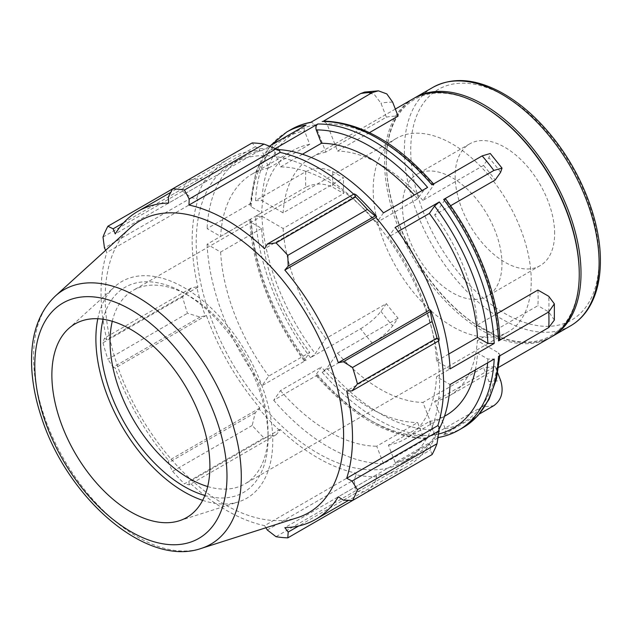 <?xml version="1.0" encoding="UTF-8"?>
<svg xmlns="http://www.w3.org/2000/svg" width="632" height="632" viewBox="0 0 632 632"><rect width="100%" height="100%" fill="white"/><g stroke="black" fill="none" stroke-linecap="round" stroke-linejoin="round"><path stroke-width="0.47" stroke-dasharray="3.16 2.37" d="M482.161 406.692C489.974 400.901 492.225 392.488 488.907 381.428L483.488 367.461L422.934 402.418L433.544 429.768C434.318 432.351 433.789 434.318 431.964 435.669L482.161 406.692A172.086 99.358 60 0 0 493.868 405.641M463.114 427.611A172.086 99.358 60 0 1 443.672 434.626C445.497 433.268 446.026 431.301 445.252 428.717L434.642 401.375L495.196 366.418A137.673 79.482 60 0 1 483.488 367.461M495.196 366.418L497.755 372.998M360.667 328.735C369.286 323.418 376.048 317.604 380.954 311.3L386.373 303.589L325.82 338.547L315.21 353.644L310.47 357.72L360.667 328.735A172.086 99.358 60 0 0 372.374 343.302C380.993 337.986 387.756 332.171 392.662 325.867L398.081 318.157A137.673 79.482 60 0 1 386.373 303.589M305.77 171.643C314.791 167.369 323.813 167.369 332.835 171.659L343.674 177.916L283.12 212.873L261.901 200.628L255.573 200.62L305.77 171.643A172.086 99.358 60 0 0 305.77 187.254C314.791 182.98 323.813 182.98 332.835 187.27L343.674 193.526A137.673 79.482 60 0 1 343.674 177.916M310.47 122.529L311.41 122.181L315.21 124.781L325.82 152.122L386.373 117.165L380.954 103.198L374.144 94.255L364.688 92.067M386.373 117.165A137.673 79.482 60 0 1 398.081 116.122M369.483 132.633L337.528 151.08L326.918 123.738L323.592 121.091M431.964 184.868L433.86 184.315L433.544 185.295L422.934 200.391L483.488 165.426L488.907 157.716L490.274 153.505M483.488 165.426A137.673 79.482 60 0 1 495.196 179.994M450.577 205.756L434.642 214.951L445.576 198.89M437.913 437.952L395.19 462.616L388.411 445.165L429.381 421.512L434.563 434.887L437.984 437.534M438.371 437.486L439.311 437.147A172.086 99.358 -120 0 0 458.753 430.131M438.869 437.399L439.311 437.147M443.672 434.626L479.356 414.023M427.603 438.189L426.189 438.576L422.855 435.938L417.665 422.563L376.704 446.208L383.474 463.667L427.603 438.189A172.086 99.358 -120 0 1 317.809 374.808L315.921 375.361L316.237 374.373L321.427 366.995A152.968 88.314 -120 0 0 417.665 422.563M317.809 374.808L273.688 400.277L280.458 390.647L321.427 366.995M431.964 435.669A172.086 99.358 60 0 1 322.178 372.288L326.918 368.211L337.528 353.114L398.081 318.157M322.178 372.288L372.374 343.302M306.101 360.24L304.205 360.777L304.529 359.813L309.712 352.427L268.75 376.08L261.98 385.71L306.101 360.24A172.086 99.358 -120 0 1 251.212 218.759L249.901 220.647L251.212 222.409L261.593 228.397A152.968 88.314 -120 0 0 309.712 352.427M251.212 218.759L207.083 244.228L220.631 252.05L261.593 228.397M310.47 357.72A172.086 99.358 60 0 1 255.573 216.239L261.901 216.239L283.12 228.492L343.674 193.526M255.573 216.239L305.77 187.254M251.212 203.141L249.901 204.894L251.212 206.798L261.593 212.787L220.631 236.439L207.083 228.618L251.212 203.141A172.086 99.358 -120 0 1 286.659 132.064M269.477 146.197L261.98 150.519L268.75 167.978L309.712 144.325L304.529 130.95C303.755 128.367 304.284 126.4 306.101 125.049M302.436 154.248L280.458 166.927L273.688 149.476L275.362 148.512M383.474 212.865L376.704 222.496L417.665 198.843L422.855 191.464L427.603 187.388M398.144 231.446L388.411 237.063L395.19 227.425M337.528 353.114A137.673 79.482 -120 0 0 422.934 402.418M283.12 228.492A137.673 79.482 -120 0 0 325.82 338.547M325.82 152.122A137.673 79.482 -120 0 0 311.394 157.526A137.673 79.482 -120 0 0 283.12 212.873M422.934 200.391A137.673 79.482 -120 0 0 337.528 151.08M499.873 339.021L498.561 337.259L477.35 325.014A137.673 79.482 -120 0 0 434.642 214.951M477.35 325.014L496.957 313.685M537.903 290.048A137.673 79.482 60 0 1 538.132 297.996A137.673 79.482 60 0 1 537.903 305.667L477.35 340.624L498.561 352.877L499.873 354.781L499.817 355.808M413.067 98.829A137.673 79.482 -120 0 0 413.067 257.793A137.673 79.482 -120 0 0 550.733 337.283M434.642 401.375A137.673 79.482 -120 0 0 449.068 395.98A137.673 79.482 -120 0 0 477.35 340.624M439.58 382.992A172.086 99.358 -120 0 0 364.467 209.808A172.086 99.358 -120 0 0 231.857 163.704A172.086 99.358 -120 0 0 231.849 362.42A172.086 99.358 -120 0 0 403.943 461.771A172.086 99.358 -120 0 0 439.58 382.992M273.688 400.277A172.086 99.358 -120 0 0 383.474 463.667M207.083 244.228A172.086 99.358 -120 0 0 261.98 385.71M261.98 150.519A172.086 99.358 -120 0 0 242.538 157.534A172.086 99.358 -120 0 0 207.083 228.618M277.511 149.547A172.086 99.358 -120 0 0 273.688 149.476M395.19 462.616A172.086 99.358 -120 0 0 414.624 455.601A172.086 99.358 -120 0 0 439.035 429.31M417.665 198.843A152.968 88.314 -120 0 0 414.308 195.059M309.712 144.325A152.968 88.314 -120 0 0 293.066 150.448A152.968 88.314 -120 0 0 261.593 212.787M450.079 368.906L436.538 361.093A152.968 88.314 -120 0 0 388.411 237.063M436.538 361.093L448.775 354.023M376.704 222.496A152.968 88.314 -120 0 0 280.458 166.927M268.75 167.978A152.968 88.314 -120 0 0 252.097 174.092A152.968 88.314 -120 0 0 220.631 236.439M220.631 252.05A152.968 88.314 -120 0 0 268.75 376.08M280.458 390.647A152.968 88.314 -120 0 0 376.704 446.208M554.351 320.076L548.742 311.924L537.903 305.667M498.569 356.527L499.873 354.781M554.643 233.492A70.342 40.614 -120 0 0 523.936 162.701A70.342 40.614 -120 0 0 469.734 143.851A70.342 40.614 -120 0 0 469.734 225.079A70.342 40.614 -120 0 0 540.076 265.693A70.342 40.614 -120 0 0 554.643 233.492M413.952 98.331A137.673 79.482 -120 0 0 386.31 160.836A137.673 79.482 -120 0 0 483.654 329.446A137.673 79.482 -120 0 0 551.61 336.761M475.359 369.933A152.968 88.314 -120 0 0 477.5 353.051L487.88 359.047L494.208 359.047M279.676 150.708A179.741 103.774 -120 0 0 259.215 148.686L255.257 146.758L252.2 142.919M353.683 194.206A177.829 102.668 60 0 1 355.705 196.094L356.116 194.838M439.106 338.586L437.818 338.317A177.829 102.668 60 0 1 438.442 341.011M432.114 454.542L430.329 449.976L430.629 445.592A179.741 103.774 -120 0 0 439.106 426.853M430.629 445.592L429.428 444.178A177.829 102.668 60 0 1 406.811 466.74A177.829 102.668 60 0 1 375.961 475.051L376.585 476.797L375.124 481.845L367.374 491.925A191.212 110.395 60 0 1 355.563 490.756L354.228 479.775L356.116 474.766A179.741 103.774 -120 0 0 376.585 476.797M356.116 474.766L355.705 473.044A177.829 102.668 60 0 1 280.087 429.381L279.676 430.637L276.16 434.705L264.002 437.889A191.212 110.395 60 0 1 252.2 425.431L255.257 412.641L259.215 409.03A179.741 103.774 -120 0 0 279.676 430.637M259.215 409.03L259.839 408.011A177.829 102.668 60 0 1 206.364 315.392L200.06 317.035L187.451 313.29A191.212 110.395 60 0 1 182.569 296.835L191.401 287.9L196.686 286.889A179.741 103.774 -120 0 0 205.163 315.415M196.686 286.889L197.974 287.165A177.829 102.668 60 0 1 197.974 199.846L196.686 198.63L191.401 197.761L182.569 191.109A191.212 110.395 60 0 1 187.451 180.302L200.06 178.627L205.163 179.891A179.741 103.774 -120 0 0 196.686 198.63M205.163 179.891L206.364 181.305A177.829 102.668 60 0 1 228.982 158.735A177.829 102.668 60 0 1 259.839 150.432L259.215 148.686M123.635 222.748L200.06 178.627M206.364 181.305L115.237 233.911M187.451 180.302L172.631 188.857M197.974 287.165L106.848 339.771L104.462 338.096L191.401 287.9M182.569 296.835L103 342.773L104.462 338.096M259.839 408.011L168.712 460.617L168.317 462.837L255.257 412.641M252.2 425.431L172.631 471.369L168.317 462.837M267.281 529.971L354.228 479.775M355.705 473.044L264.587 525.658L265.898 527.76M355.563 490.756L276.002 536.694M343.381 500.173L430.329 449.976M429.428 444.178L338.31 496.784M437.818 338.317L346.692 390.924M204.871 495.48A118.453 68.39 -120 0 0 268.079 438.213A118.453 68.39 -120 0 0 184.323 293.145A118.453 68.39 -120 0 0 103.127 319.255M112.275 321.285A111.745 64.519 60 0 1 133.186 290.349A111.745 64.519 60 0 1 189.063 295.879A111.745 64.519 60 0 1 268.079 432.738L268.079 438.213M268.079 432.738A111.745 64.519 60 0 1 244.932 483.899A111.745 64.519 60 0 1 207.683 486.545M202.643 500.339A125.073 72.206 -120 0 0 238.572 501.832A125.073 72.206 -120 0 0 272.763 440.915A125.073 72.206 -120 0 0 213 309.814A125.073 72.206 -120 0 0 114.479 286.889A125.073 72.206 -120 0 0 97.802 318.749M531.243 280.805A111.745 64.519 -120 0 0 482.461 168.349A111.745 64.519 -120 0 0 396.351 138.408A111.745 64.519 -120 0 0 396.351 267.447A111.745 64.519 -120 0 0 508.096 331.958A111.745 64.519 -120 0 0 531.243 280.805M130.247 227.931A168.586 97.336 -120 0 0 140.099 415.39A168.586 97.336 -120 0 0 297.522 517.655M105.686 250.264L106.848 252.452A177.829 102.668 -120 0 0 106.848 339.771M103 342.773A191.212 110.395 -120 0 0 107.89 359.229L187.451 313.29M200.06 317.035L113.12 367.232L107.89 359.229M113.12 367.232L115.237 367.998A177.829 102.668 -120 0 0 168.712 460.617M172.631 471.369A191.212 110.395 -120 0 0 184.433 483.828L264.002 437.889M276.16 434.705L189.221 484.902L184.433 483.828M189.221 484.902L188.96 481.995A177.829 102.668 -120 0 0 264.587 525.658M375.124 481.845L298.707 525.974M375.961 475.051L284.835 527.657M280.087 429.381L188.96 481.995M206.364 315.392L115.237 367.998M191.401 197.761L104.462 247.957M103 237.047L182.569 191.109M197.974 199.846L106.848 252.452M255.257 146.758L168.317 196.955M259.839 150.432L168.712 203.038M355.705 196.094L264.587 248.708M477.5 353.051L436.538 376.704L450.079 384.525M388.411 445.165A152.968 88.314 -120 0 0 405.065 439.043A152.968 88.314 -120 0 0 436.538 376.704M429.381 421.512A152.968 88.314 -120 0 0 446.034 415.398M501.966 263.907A70.342 40.614 -120 0 0 471.259 193.108A70.342 40.614 -120 0 0 417.057 174.266A70.342 40.614 -120 0 0 417.049 255.494A70.342 40.614 -120 0 0 487.398 296.108A70.342 40.614 -120 0 0 501.966 263.907M482.777 106.152A136.433 78.771 -120 0 0 386.31 161.847A136.433 78.771 -120 0 0 482.777 328.94A136.433 78.771 -120 0 0 579.252 273.245M488.907 381.428A152.968 88.314 -120 0 0 500.615 380.385M380.954 311.3A152.968 88.314 -120 0 0 392.662 325.867M332.835 171.659A152.968 88.314 -120 0 0 332.835 187.27M392.662 102.147A152.968 88.314 -120 0 0 380.954 103.198M500.615 172.283A152.968 88.314 -120 0 0 488.907 157.716M498.561 337.259A167.622 96.775 -120 0 0 445.252 199.862M433.544 185.295A167.622 96.775 -120 0 0 326.918 123.738M315.21 124.781A167.622 96.775 -120 0 0 261.901 200.628M261.901 216.239A167.622 96.775 -120 0 0 315.21 353.644M326.918 368.211A167.622 96.775 -120 0 0 433.544 429.768M255.573 200.62A172.086 99.358 60 0 1 291.028 129.544M422.081 190.572A167.622 96.775 60 0 1 422.855 191.464M251.212 206.798A167.622 96.775 60 0 1 304.529 130.95M304.529 359.813A167.622 96.775 60 0 1 251.212 222.409M422.855 435.938A167.622 96.775 60 0 1 316.237 374.373M548.742 311.924A152.968 88.314 -120 0 0 548.742 296.313M599.089 259.152A133.202 76.906 -120 0 0 457.813 83.392A133.202 76.906 -120 0 0 457.813 271.768A133.202 76.906 -120 0 0 599.089 259.152M570.577 325.828A137.673 79.482 60 0 1 432.904 246.338A137.673 79.482 60 0 1 432.904 87.374M445.252 428.717A167.622 96.775 -120 0 0 498.561 352.877M487.88 359.047A167.622 96.775 60 0 1 487.635 362.839M438.513 434.042A167.622 96.775 60 0 1 434.563 434.887M55.387 295.997A146.9 84.814 -120 0 0 63.974 459.346A146.9 84.814 -120 0 0 201.142 548.45M395.348 109.06L311.394 157.526M498.688 367.326L449.068 395.98M310.912 122.268L311.41 122.181M242.538 157.534L231.857 163.704M414.624 455.601L403.943 461.771M249.901 204.894L255.992 171.588L270.425 145.644M304.197 360.785C272.566 318.923 251.797 265.448 249.901 220.647M426.189 438.576C388.862 437.391 352.103 416.322 315.913 375.361M293.066 150.448L252.097 174.092M189.063 295.879L184.323 293.145M396.351 138.408L133.186 290.349M508.096 331.958L244.932 483.899M444.486 416.283L405.065 439.043M406.811 466.74L348.588 500.354M228.982 158.735L170.759 192.349M469.734 143.851L417.057 174.266M540.076 265.693L487.398 296.108M482.777 328.94L483.654 329.446M386.31 161.847L386.31 160.836M179.362 520.752L238.572 501.832M68.485 328.711L114.479 286.889"/><path stroke-width="0.95" d="M497.755 372.998L500.615 380.385C503.933 391.437 501.682 399.858 493.868 405.641L479.356 414.023M433.86 184.307C397.67 143.345 360.912 122.276 323.592 121.091L372.374 92.501L378.418 90.834L386.792 93.899L392.662 102.147L398.081 116.122L369.483 132.633M378.418 90.834L364.688 92.067L360.667 93.552A172.086 99.358 60 0 1 372.374 92.501M445.576 198.89L443.672 199.435L493.868 170.45L502.021 168.12L500.615 172.283L495.196 179.994L450.577 205.756M502.021 168.12L490.274 153.505L482.161 155.891A172.086 99.358 60 0 1 493.868 170.45M437.984 437.534L438.371 437.486C445.71 436.183 452.504 433.726 458.753 430.131A172.086 99.358 -120 0 0 494.208 359.047L450.079 384.525A172.086 99.358 -120 0 1 439.035 429.31M437.913 437.952L438.869 437.399M269.477 146.197L306.101 125.049A172.086 99.358 -120 0 0 286.659 132.064L291.028 129.544A172.086 99.358 60 0 1 310.47 122.529L360.667 93.552M275.362 148.512L317.809 123.998C315.992 125.357 315.463 127.324 316.237 129.908L321.427 143.282L302.436 154.248M277.511 149.547A172.086 99.358 -120 0 1 383.474 212.865L427.603 187.388A172.086 99.358 -120 0 0 317.809 123.998M322.178 121.478A172.086 99.358 60 0 1 431.964 184.868L482.161 155.891M448.775 354.023L477.5 337.441L487.88 343.429L494.208 343.437L450.079 368.906A172.086 99.358 -120 0 0 395.19 227.425L439.311 201.956L434.563 206.032L429.381 213.411L398.144 231.446M496.957 313.685L537.903 290.048L548.742 296.313L554.351 303.826L548.766 311.939A172.086 99.358 60 0 1 548.955 319.847A172.086 99.358 60 0 1 548.766 327.55L554.351 320.076L554.351 303.826M498.688 367.326L550.733 337.283A137.673 79.482 -120 0 0 579.252 274.256A137.673 79.482 -120 0 0 481.9 105.647A137.673 79.482 -120 0 0 413.067 98.829L395.348 109.06M445.584 198.89C477.207 240.745 497.984 294.22 499.873 339.021L498.569 340.917L548.766 311.939M499.817 355.808L496.412 379.184L489.026 399.392L477.824 415.753L463.114 427.611A172.086 99.358 60 0 0 498.569 356.527L548.766 327.55M477.5 337.441A152.968 88.314 -120 0 0 429.381 213.411M414.308 195.059A152.968 88.314 -120 0 0 321.427 143.282M551.61 336.761A137.673 79.482 -120 0 0 552.494 336.264A137.673 79.482 -120 0 0 581.006 273.245A137.673 79.482 -120 0 0 520.91 134.695A137.673 79.482 -120 0 0 414.821 97.81A137.673 79.482 -120 0 0 413.952 98.331M264.002 144.088L184.433 190.027A191.212 110.395 -120 0 0 172.631 188.857L252.2 142.919A191.212 110.395 60 0 1 264.002 144.088L276.16 148.828L279.676 150.708L280.087 152.438A177.829 102.668 60 0 1 353.683 194.206M376.585 216.444A179.741 103.774 -120 0 0 356.116 194.838L354.228 193.89L355.563 196.955A191.212 110.395 60 0 1 367.374 209.413L375.124 215.962L376.585 216.444L375.961 217.471A177.829 102.668 60 0 1 429.428 310.091L430.629 310.059L430.329 311.568L432.114 321.554A191.212 110.395 60 0 1 437.004 338.009L438.987 340.703L439.106 338.586A179.741 103.774 -120 0 0 430.629 310.059M438.442 341.011A177.829 102.668 60 0 1 437.818 425.636L439.106 426.853L438.987 430.842L437.004 443.735A191.212 110.395 60 0 1 432.114 454.542L352.545 500.481L343.381 500.173L338.31 496.784A177.829 102.668 -120 0 1 315.684 519.354A177.829 102.668 -120 0 1 284.835 527.657L288.184 532.041L287.805 537.864L367.374 491.925M280.087 152.438L188.96 205.045L189.221 199.025L276.16 148.828M184.433 190.027L189.221 199.025M113.12 228.823L107.89 226.24L172.631 188.857L168.317 196.955L168.712 203.038A177.829 102.668 -120 0 0 137.863 211.349A177.829 102.668 -120 0 0 115.237 233.911L113.12 228.823L123.635 222.748M265.898 527.76L267.281 529.971L276.002 536.694A191.212 110.395 -120 0 0 287.805 537.864M437.818 425.636L346.692 478.25A177.829 102.668 -120 0 0 352.514 437.944A177.829 102.668 -120 0 0 346.692 390.924L352.04 390.9L438.987 340.703M437.004 338.009L357.435 383.948L352.04 390.9M375.961 217.471L284.835 270.085L288.184 266.159L375.124 215.962M367.374 209.413L287.805 255.352L288.184 266.159M103.127 319.255A118.453 68.39 -120 0 0 204.871 495.48M207.683 486.545A111.745 64.519 60 0 1 112.275 321.285M97.802 318.749A125.073 72.206 -120 0 0 202.643 500.339M438.987 430.842L352.04 481.039L357.435 489.674L437.004 443.735M352.04 481.039L346.692 478.25M201.142 548.45L297.522 517.655A168.586 97.336 -120 0 0 343.603 435.551A168.586 97.336 -120 0 0 263.046 258.82A168.586 97.336 -120 0 0 130.247 227.931L55.387 295.997C40.33 310.407 32.398 330.481 31.6 356.211C31.047 375.803 34.42 396.469 41.736 418.202C67.616 498.324 146.284 567.599 201.142 548.45A146.9 84.814 -120 0 0 241.298 476.907A146.9 84.814 -120 0 0 171.098 322.92A146.9 84.814 -120 0 0 55.387 295.997M357.435 383.948A191.212 110.395 -120 0 0 352.545 367.492L432.114 321.554M430.329 311.568L343.381 361.765L352.545 367.492M343.381 361.765L338.31 362.697A177.829 102.668 -120 0 0 284.835 270.085M287.805 255.352A191.212 110.395 -120 0 0 276.002 242.893L355.563 196.955M354.228 193.89L267.281 244.094L276.002 242.893M267.281 244.094L264.587 248.708A177.829 102.668 -120 0 0 188.96 205.045M107.89 226.24A191.212 110.395 -120 0 0 103 237.047L104.462 247.957L105.686 250.264M352.545 500.481A191.212 110.395 -120 0 0 357.435 489.674M298.707 525.974L288.184 532.041M429.428 310.091L338.31 362.697M209.911 466.329A111.745 64.519 -120 0 0 156.515 349.188A111.745 64.519 -120 0 0 68.485 328.711A111.745 64.519 -120 0 0 75.018 452.962A111.745 64.519 -120 0 0 179.362 520.752A111.745 64.519 -120 0 0 209.911 466.329M444.486 416.283L446.034 415.398A152.968 88.314 -120 0 0 475.359 369.933M579.252 273.245L579.252 274.256L579.252 273.245A136.433 78.771 -120 0 0 482.777 106.152L481.9 105.647M443.672 199.435A172.086 99.358 60 0 1 498.569 340.917M494.208 343.437A172.086 99.358 -120 0 0 439.311 201.956M434.563 206.032A167.622 96.775 60 0 1 487.88 343.429M316.237 129.908A167.622 96.775 60 0 1 422.081 190.572M570.577 325.828C577.514 321.799 583.312 316.245 587.981 309.159C596.237 296.353 600.376 280.292 600.4 260.977C600.677 222.006 581.843 173.381 552.724 137.302C536.26 116.825 518.422 101.507 499.217 91.356C474.063 78.447 451.959 77.12 432.904 87.374A137.673 79.482 60 0 1 538.993 124.251A137.673 79.482 60 0 1 599.089 262.801A137.673 79.482 60 0 1 570.577 325.828L552.494 336.264M487.635 362.839A167.622 96.775 60 0 1 438.513 434.042M226.983 476.18A135.896 78.455 60 0 1 82.847 489.057A135.896 78.455 60 0 1 82.847 296.874A135.896 78.455 60 0 1 226.983 476.18M291.028 129.544C297.277 125.942 304.071 123.485 311.41 122.181M463.114 427.611L458.753 430.131M270.425 145.644L286.659 132.064M432.904 87.374L414.821 97.81M348.588 500.354L315.684 519.354M170.759 192.349L137.863 211.349"/></g></svg>
